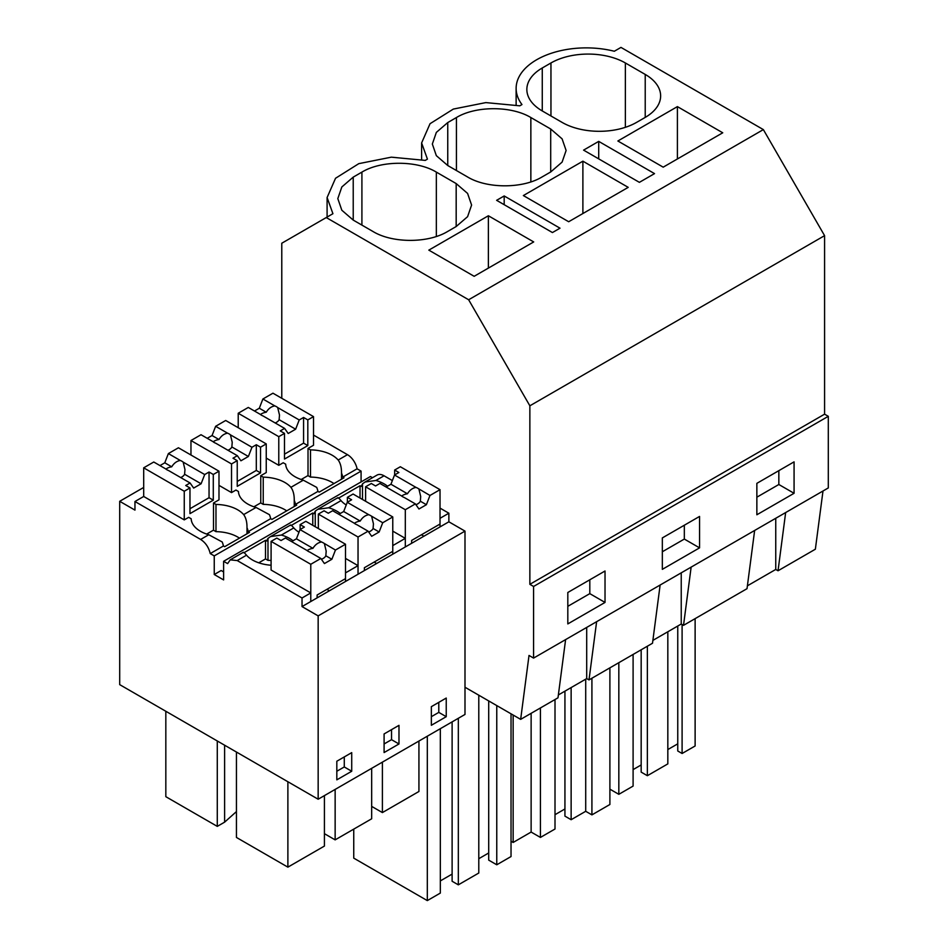 <?xml version="1.0" encoding="UTF-8"?>
<svg xmlns="http://www.w3.org/2000/svg" width="948" height="948" viewBox="0 0 948 948"><rect width="100%" height="100%" fill="white"/><g stroke="black" fill="none" stroke-linecap="round" stroke-linejoin="round"><path stroke-width="1.42" d="M598.709 141.382L583.577 150.128L639.39 182.348L654.523 173.614L598.709 141.382L598.709 158.861M529.861 584.324L824.582 414.169L824.582 235.649L529.861 405.803L529.861 584.324L533.582 586.468L533.582 658.09L529.02 655.447L520.653 719.366L464.994 687.241L464.994 714.448L318.161 799.223L119.697 684.634L119.697 501.302L134.96 510.107L134.96 501.516L200.644 539.436C205.526 542.611 208.738 547.328 210.243 553.585L214.248 555.895L214.248 574.512L223.609 579.915L223.609 561.299L227.615 563.61L230.21 559.865L237.225 560.564L302.033 597.987L302.033 606.578L318.161 615.88L318.161 799.223M824.582 235.649L763.353 129.603L620.976 47.4L614.316 51.251A70.164 40.515 -0 0 0 516.127 88.389A70.164 40.515 -0 0 0 521.969 104.564L519.788 105.82L485.838 102.597L453.322 109.079L430.048 123.702L421.611 142.958L427.441 159.134L425.273 160.39L391.323 157.167L358.806 163.649L335.533 178.271L327.096 197.54L332.926 213.703L281.781 243.233L281.781 398.302M747.403 585.817L775.748 569.452L775.748 518.272M754.644 530.453L747.024 588.672L683.52 625.336L681.233 624.021L681.233 572.841M682.098 624.519L682.098 753.494L695.121 745.981L695.121 618.641M682.098 753.494L677.761 750.994L677.761 626.024M667.83 749.56L677.761 743.836M647.365 646.216L647.365 775.701L667.83 763.887L667.83 631.747M647.365 775.701L641.168 772.122L641.168 649.795M633.098 769.61L641.168 764.953M609.896 789.163L618.831 794.317L633.098 786.082L633.098 654.452M778.841 470.658L778.841 484.499L756.86 497.19M618.831 662.688L618.831 794.317M785.655 512.56L778.035 570.767L775.748 569.452M822.994 491.005L815.363 549.212L778.035 570.767M794.069 493.292L756.86 514.776L756.86 483.35L794.069 461.866L794.069 493.292L778.841 484.499M677.405 106.614L617.871 140.991L663.197 167.168L722.743 132.791L677.405 106.614L677.405 158.968M542.268 110.952L562.117 122.41A52.626 30.383 0 0 0 636.535 122.41L645.221 117.398A52.626 30.383 0 0 0 660.638 95.914A52.626 30.383 0 0 0 645.221 74.43L625.372 62.971A52.626 30.383 0 0 0 550.954 62.971L542.268 67.983A52.626 30.383 0 0 0 526.851 89.468A52.626 30.383 0 0 0 542.268 110.952L542.268 67.983M824.582 414.169L828.303 416.314L828.303 487.936L533.582 658.09M660.128 585.023L652.508 643.242L589.004 679.906L586.705 678.59L586.705 627.422M558.36 694.955L586.705 678.59M565.612 639.592L557.993 697.811L520.653 719.366M652.888 640.386L681.233 624.021M691.139 567.129L683.52 625.336M828.303 416.314L533.582 586.468M699.553 547.861L662.332 569.345L662.332 537.919L699.553 516.435L699.553 547.861L684.326 539.068L662.332 551.76M605.025 602.43L605.025 571.004L567.816 592.488L567.816 623.914L605.025 602.43L589.81 593.638L567.816 606.329M763.353 129.603L468.644 299.758L529.861 405.803M326.254 217.554L468.644 299.758M552.435 232.556L496.622 200.324L504.182 195.963L560.007 228.184L552.435 232.556M530.856 181.898L530.856 117.54L550.705 128.999L562.105 138.858L566.11 150.483L562.105 162.108L550.705 171.967L542.019 176.98C522.644 188.759 486.964 188.759 467.589 176.98L447.752 165.521L447.752 122.553L436.341 132.412L432.335 144.037L436.341 155.662L447.752 165.521M530.856 117.54C511.482 105.761 475.801 105.761 456.426 117.54L447.752 122.553M436.341 236.467L436.341 172.109L456.178 183.568L467.589 193.428L471.594 205.052L467.589 216.677L456.178 226.536L456.178 183.568M436.341 172.109C416.966 160.331 381.286 160.331 361.911 172.109L353.225 177.122L341.825 186.981L337.82 198.606L341.825 210.231L353.225 220.09L373.074 231.549C392.448 243.328 428.129 243.328 447.503 231.549L456.178 226.536M488.374 215.765L428.828 250.13L474.166 276.306L533.7 241.93L488.374 215.765L488.374 268.106M582.89 161.184L628.216 187.36L568.682 221.737L523.355 195.561L582.89 161.184L582.89 213.537M596.624 621.698L589.004 679.906M589.81 579.797L589.81 593.638M427.311 736.205L427.311 900.6L440.334 893.075L440.334 728.692M427.311 900.6L353.746 858.13L353.746 829.121M496.764 705.585L496.764 864.789L511.031 856.554L511.031 713.82M496.764 864.789L488.706 860.132L488.706 700.928M478.787 858.71L488.706 852.975M452.113 721.878L452.113 881.261L458.322 884.84L478.787 873.025L478.787 695.204M440.334 880.905L452.113 874.103M458.322 718.3L458.322 884.84M361.081 481.928L361.081 471.12L357.076 468.81A14.03 8.105 60 0 0 347.466 454.673L313.515 435.061M223.609 561.299L370.431 476.524L372.493 477.709M365.383 481.821L377.031 475.09A14.03 8.105 60 0 1 384.047 475.789L375.918 480.482L365.039 482.011L362.503 483.859L361.271 486.442L360.027 485.731L338.626 498.079M464.994 687.241L464.994 531.117L448.866 521.803L448.866 513.212L440.026 508.116M392.365 480.589L384.047 475.789M504.182 195.963L504.182 204.697M571.134 687.573L571.134 819.712L585.71 811.298L591.919 814.877L609.896 804.496L609.896 667.842M571.134 819.712L564.937 816.133L564.937 691.163M555.007 814.699L564.937 808.964M511.031 841.231L513.152 842.452L531.129 832.06L540.431 837.428L555.007 829.014L555.007 699.529M684.326 525.228L684.326 539.068M585.71 679.159L585.71 811.298M591.919 678.223L591.919 814.877M513.152 715.041L513.152 842.452M531.129 713.323L531.129 832.06M540.431 707.943L540.431 837.428M317.118 597.868L317.118 595L345.51 578.612L345.51 544.235L335.45 550.041L331.871 559.273L324.429 563.562L320.851 558.467L309.795 552.091A10.523 6.079 -0 0 1 308.219 551.333A10.523 6.079 -0 0 1 306.915 550.421L285.407 538.014L281.046 540.526L276.804 538.073L271.092 541.367L271.092 570.021L310.778 592.927L302.033 597.987M243.174 552.755C243.115 551.629 244.217 552.447 246.504 555.196A31.794 18.356 -0 0 0 271.092 565.233M214.248 574.512L221.157 570.518L223.609 571.94M184.256 491.242L189.967 487.947L185.725 485.495L190.086 482.982L168.578 470.552A10.523 6.079 -0 0 1 166.99 469.805A10.523 6.079 -0 0 1 165.699 468.893L153.766 462.008L143.693 467.826L184.256 491.242L184.256 519.883L188.688 517.335L191.164 518.757A31.794 18.356 -0 0 0 208.773 534.743L222.176 541.96A14.03 8.105 -120 0 1 223.42 545.977L210.243 553.585M184.256 519.883L143.693 496.468L134.96 501.516M143.693 487.45L119.697 501.302M310.778 592.927L310.778 601.53L302.033 606.578M448.866 521.803L358.036 574.239L358.036 565.648L345.51 572.876L345.51 581.48L310.778 601.53L310.778 564.285L320.851 558.467M364.376 570.589L364.376 567.722L392.768 551.321L392.768 516.944L382.719 522.751L379.129 531.982L371.687 536.284L368.108 531.188L358.036 537.006L358.036 574.239L345.51 581.48M293.027 540.775A31.794 18.356 -0 0 0 281.39 535.051L270.524 536.58L267.988 538.428A14.03 8.105 -120 0 0 266.743 541.012L265.511 540.301L265.511 558.917L267.988 560.351L267.988 538.428M358.036 565.648L345.51 558.419M290.444 525.476C290.372 524.351 291.474 525.156 293.773 527.918A31.794 18.356 -0 0 0 298.976 532.243M326.906 589.348L329.383 590.782M271.092 560.481A31.794 18.356 0 0 0 267.988 560.351M265.511 558.917L258.768 562.804M265.511 540.301L244.098 552.648M243.66 514.598C245.947 517.726 247.061 522.075 246.99 527.645A14.03 8.105 -120 0 1 248.222 531.65L270.678 518.686A14.03 8.105 -120 0 0 269.433 514.681L256.031 507.464L243.66 514.598A31.794 18.356 -0 0 0 215.978 504.443L213.501 503.009L218.988 499.833L218.988 471.192L213.288 474.474L213.288 500.165L189.967 513.626L189.967 487.947M248.222 531.65L249.466 532.373L224.664 546.688L223.42 545.977M231.525 463.951L237.237 460.657L232.995 458.204L237.344 455.692L215.836 443.273A10.523 6.079 -0 0 1 214.248 442.526A10.523 6.079 -0 0 1 212.956 441.614L201.023 434.729L190.963 440.536L231.525 463.951L231.525 492.605L235.945 490.045L238.434 491.479A31.794 18.356 -0 0 0 256.031 507.464M231.525 492.605L218.988 485.364M246.99 533.795L246.99 527.645M239.465 538.144A31.794 18.356 -0 0 0 215.978 531.65L215.978 504.443M215.978 531.65L213.501 530.216L213.501 503.009M224.617 745.211L224.617 822.153L217.282 826.383L165.829 796.687L165.829 711.273M217.282 826.383L217.282 740.969M236.443 752.037L236.443 837.451L287.884 867.147L287.884 781.745M336.824 771.257L344.278 766.956L344.278 756.931M287.884 867.147L324.417 846.066L324.417 795.609M224.617 822.153L236.443 811.583M243.34 552.269L230.198 559.865M351.72 771.257L351.72 752.629L336.824 761.232L336.824 779.849L351.72 771.257L344.278 766.956M361.081 471.12L214.248 555.895M357.076 468.81L342.749 477.081A14.03 8.105 -120 0 0 341.505 473.076L341.505 479.226M270.678 518.686L271.922 519.409L296.724 505.083L295.492 504.372L317.936 491.408L319.18 492.119L343.982 477.804L342.749 477.081M315.246 526.756L315.246 511.15L314.001 513.733L312.769 513.01L291.368 525.37M464.994 531.117L318.161 615.88M446.235 716.688L446.235 698.06L431.352 706.663L431.352 725.279L446.235 716.688L438.794 712.386L438.794 702.361M384.094 752.558L398.978 743.967L398.978 725.35L384.094 733.942L384.094 752.558M270.867 536.39L290.574 525.014M411.633 543.299L411.633 540.431L440.026 524.043L440.026 489.666L429.977 495.472L426.399 504.703L418.945 508.993L415.366 503.898L405.306 509.716L405.306 546.96L405.306 538.357L392.768 545.598L392.768 554.189M286.723 510.854A31.794 18.356 0 0 0 263.236 504.372L260.759 502.938L260.759 475.718L263.236 477.152L263.236 504.372M374.164 562.069L376.652 563.503M295.492 504.372A14.03 8.105 -120 0 0 294.247 500.354L294.247 506.516M278.783 436.673L284.495 433.378L280.252 430.925L284.601 428.401L263.094 415.982A10.523 6.079 -0 0 1 261.518 415.236A10.523 6.079 -0 0 1 260.214 414.323L248.293 407.439L238.221 413.257L278.783 436.673L278.783 465.314L283.203 462.754L285.692 464.188A31.794 18.356 -0 0 0 303.289 480.174L290.918 487.319A31.794 18.356 -0 0 0 263.236 477.152M290.918 487.319C293.205 490.436 294.318 494.785 294.247 500.354M260.759 475.718L266.246 472.554L266.246 443.901L260.546 447.195L260.546 472.874L237.237 486.348L237.237 460.657M340.285 513.484A31.794 18.356 -0 0 0 328.648 507.773L317.781 509.301L315.246 511.15M312.769 513.01L312.769 525.334M324.417 833.671L335.142 839.869L335.142 789.411M384.094 743.967L391.536 739.677L391.536 729.652M398.978 743.967L391.536 739.677M335.142 839.869L371.675 818.776L371.675 768.318M405.306 538.357L392.768 531.129M337.701 498.186C337.63 497.06 338.732 497.878 341.031 500.627A31.794 18.356 -0 0 0 346.233 504.964M278.783 465.314L266.246 458.085M337.855 497.7L318.125 509.1M317.936 491.408A14.03 8.105 -120 0 0 316.703 487.391L303.289 480.174M333.992 483.575A31.794 18.356 0 0 0 310.494 477.081L308.017 475.647L308.017 448.44L310.494 449.873L310.494 477.081M347.466 454.673L338.175 460.029A31.794 18.356 -0 0 0 310.494 449.873M338.175 460.029C340.462 463.157 341.576 467.494 341.505 473.076M308.017 448.44L313.515 445.264L313.515 416.622L307.816 419.905L307.816 445.596L284.495 459.057L284.495 433.378M360.027 485.731L360.027 498.044M362.503 499.478L362.503 483.859M371.675 806.393L382.399 812.578L382.399 762.133M421.422 534.779L423.91 536.212M448.866 513.212L440.026 518.307L440.026 526.91M431.352 716.688L438.794 712.386M382.399 812.578L418.933 791.485L418.933 741.04M387.542 486.206A31.794 18.356 -0 0 0 375.918 480.482M426.399 504.703L420.343 501.208A10.523 6.079 180 0 1 415.947 504.715M429.977 495.472L417.618 488.173A10.523 6.079 -0 0 0 416.042 487.426C412.57 487.995 409.702 490.104 407.45 493.766A10.523 6.079 -0 0 0 401.668 496.053M418.921 489.085L420.699 496.551L420.343 501.208M405.306 509.716L365.608 486.798L371.32 483.504L375.562 485.957L379.923 483.444L401.431 495.851A10.523 6.079 -0 0 0 402.734 496.764A10.523 6.079 -0 0 0 404.31 497.522L415.366 503.898M416.042 487.426L394.534 475.007L390.943 484.238L386.132 487.023M440.026 489.666L400.34 466.748L394.641 470.042L398.883 472.495L394.534 475.007M365.608 486.798L365.608 501.267M407.45 493.766L390.943 484.238M394.641 470.042L394.641 474.948M284.601 428.401L288.192 433.497L295.634 429.207L279.127 419.68L279.482 415.023L277.693 407.557A10.523 6.079 -0 0 0 276.401 406.645A10.523 6.079 -0 0 0 274.813 405.898C271.341 406.467 268.485 408.576 266.234 412.226A10.523 6.079 -0 0 0 260.451 414.525M275.216 422.986A10.523 6.079 -0 0 0 279.127 419.68M238.221 413.257L238.221 427.714M274.813 405.898L262.892 399.001L259.314 408.233L254.491 411.017M262.892 399.001L272.953 393.195L313.515 416.622M308.017 475.564L301.18 479.51M284.495 454.163L303.573 443.143L303.573 417.464L299.213 419.976L295.634 429.207M299.213 419.976L277.693 407.557M303.573 417.464L307.816 419.905M266.234 412.226L259.314 408.233M303.573 443.143L307.816 445.596M379.129 531.982L373.085 528.486A10.523 6.079 180 0 1 368.677 532.006M382.719 522.751L370.36 515.463A10.523 6.079 -0 0 0 368.772 514.705C365.312 515.285 362.444 517.395 360.193 521.044A10.523 6.079 -0 0 0 354.41 523.332M371.652 516.376L373.441 523.829L373.085 528.486M358.036 537.006L318.35 514.089L324.062 510.782L328.304 513.235L332.665 510.723L354.173 523.142A10.523 6.079 -0 0 0 355.476 524.054A10.523 6.079 -0 0 0 357.052 524.801L368.108 531.188M368.772 514.705L347.264 502.298L343.686 511.517L338.863 514.302M392.768 516.944L353.083 494.038L347.383 497.321L351.625 499.774L347.264 502.298M318.35 514.089L318.35 528.546M360.193 521.044L343.686 511.517M347.383 497.321L347.383 502.227M237.344 455.692L240.922 460.787L248.376 456.486L231.857 446.958L232.224 442.301L230.435 434.836A10.523 6.079 -0 0 0 229.143 433.923A10.523 6.079 -0 0 0 227.556 433.177C224.084 433.746 221.228 435.867 218.976 439.517A10.523 6.079 -0 0 0 213.193 441.804M227.958 450.276A10.523 6.079 -0 0 0 231.857 446.958M190.963 440.536L190.963 455.004M227.556 433.177L215.634 426.292L212.056 435.523L207.233 438.308M215.634 426.292L225.695 420.485L266.246 443.901M260.759 502.855L253.922 506.789M237.237 481.442L256.304 470.433L256.304 444.742L251.955 447.266L248.376 456.486M251.955 447.266L230.435 434.836M256.304 444.742L260.546 447.195M218.976 439.517L212.056 435.523M256.304 470.433L260.546 472.874M331.871 559.273L325.828 555.777A10.523 6.079 180 0 1 321.419 559.284M335.45 550.041L323.102 542.742A10.523 6.079 -0 0 0 321.514 541.995C318.042 542.564 315.186 544.673 312.935 548.335A10.523 6.079 -0 0 0 307.152 550.622M324.394 543.654L326.183 551.12L325.828 555.777M271.092 541.367L310.778 564.285M321.514 541.995L300.006 529.577L296.428 538.808L291.605 541.592M345.51 544.235L305.825 521.317L300.125 524.611L304.367 527.064L300.006 529.577M312.935 548.335L296.428 538.808M300.125 524.611L300.125 529.517M190.086 482.982L193.665 488.066L201.106 483.776L184.599 474.249L184.967 469.592L183.177 462.126A10.523 6.079 -0 0 0 181.874 461.214A10.523 6.079 -0 0 0 180.298 460.467C176.826 461.036 173.97 463.145 171.718 466.807A10.523 6.079 -0 0 0 165.936 469.094M180.701 477.555A10.523 6.079 -0 0 0 184.599 474.249M143.693 467.826L143.693 496.468M180.298 460.467L168.377 453.582L164.786 462.802L159.975 465.587M168.377 453.582L178.425 447.776L218.988 471.192M213.501 530.133L206.664 534.08M189.967 508.732L209.046 497.712L209.046 472.033L204.697 474.545L201.106 483.776M204.697 474.545L183.177 462.126M209.046 472.033L213.288 474.474M171.718 466.807L164.786 462.802M209.046 497.712L213.288 500.165M550.954 115.964L550.954 62.971M625.372 127.328L625.372 62.971M645.221 117.398L645.221 74.43M353.225 220.09L353.225 177.122M361.911 225.103L361.911 172.109M456.426 170.533L456.426 117.54M550.705 171.967L550.705 128.999M246.504 555.196L237.225 560.564M208.773 534.743L200.644 539.436M293.773 527.918L281.39 535.051M341.031 500.627L328.648 507.773M516.127 104.967L516.127 88.389M327.096 217.068L327.096 197.528M421.611 159.537L421.611 142.958"/></g></svg>
